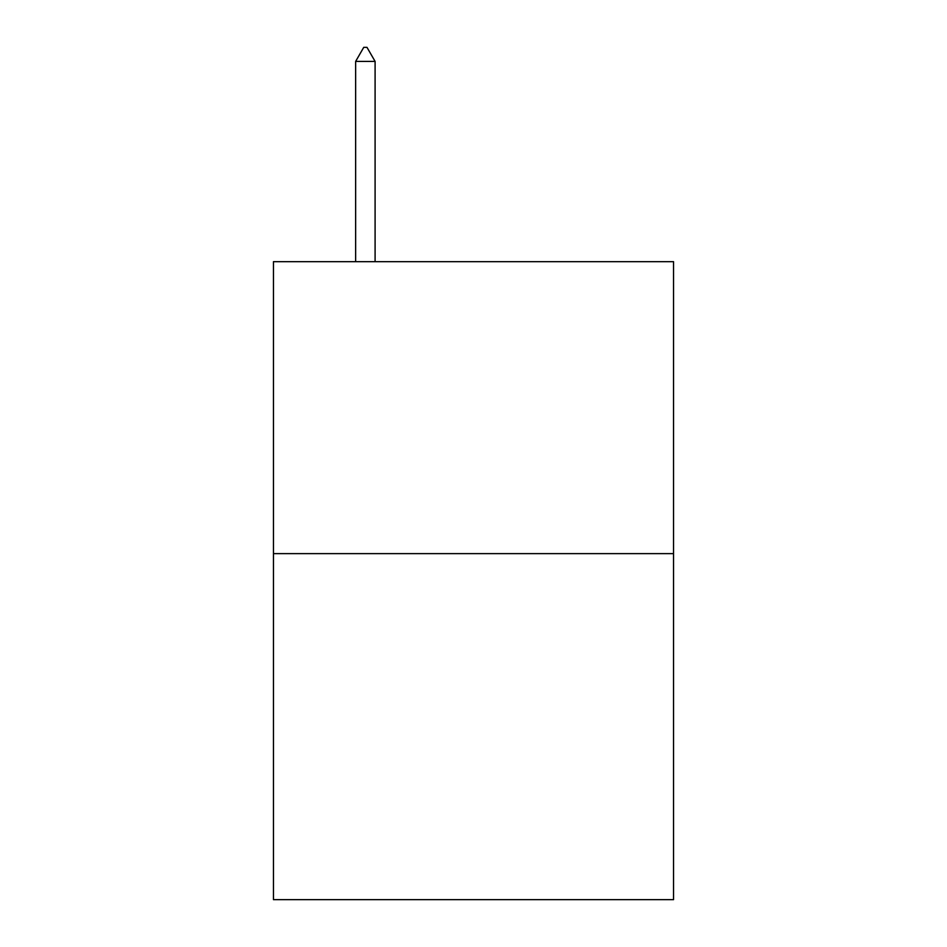 <?xml version="1.0" encoding="UTF-8"?>
<svg xmlns="http://www.w3.org/2000/svg" width="947" height="947" viewBox="0 0 947 947"><rect width="100%" height="100%" fill="white"/><g stroke="black" fill="none" stroke-linecap="round" stroke-linejoin="round"><path stroke-width="1.42" d="M673.542 553.628L673.542 261.668L273.458 261.668L273.458 899.65L673.542 899.65L673.542 553.628L273.458 553.628M375.095 61.413L366.986 47.35L363.743 47.35L355.634 61.413L375.095 61.413L375.095 261.668M355.634 61.413L355.634 261.668"/></g></svg>
